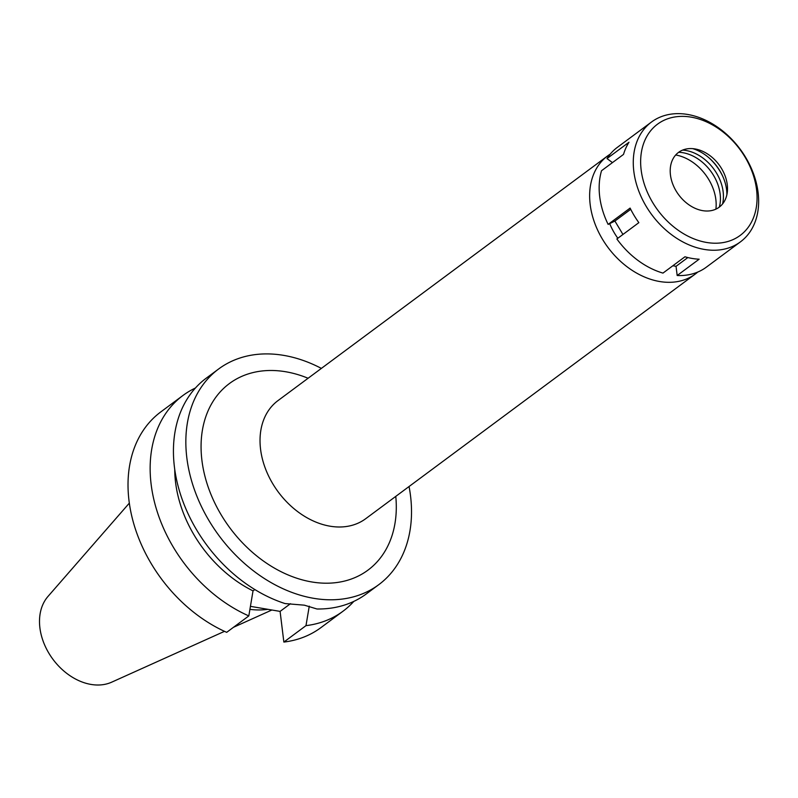 <?xml version="1.0" encoding="UTF-8"?>
<svg xmlns="http://www.w3.org/2000/svg" width="798" height="798" viewBox="0 0 798 798"><rect width="100%" height="100%" fill="white"/><g stroke="black" fill="none" stroke-linecap="round" stroke-linejoin="round"><path stroke-width="1.2" d="M129.326 503.129L48.02 596.395A54.104 39.89 53.4 0 0 39.9 627.836A54.104 39.89 53.4 0 0 111.69 682.17L224.497 631.348M249.924 609.373A94.772 69.875 53.4 0 0 267.879 609.323M715.896 209.136A42.643 31.441 53.4 0 0 715.856 199.57A42.643 31.441 53.4 0 0 675.697 154.982M609.692 223.63A55.431 40.868 53.4 0 0 617.822 238.263M697.751 272.058A73.556 54.234 -126.6 0 1 695.277 274.053A73.556 54.234 -126.6 0 1 631.717 270.073A73.556 54.234 -126.6 0 1 590.181 204.567A73.556 54.234 -126.6 0 1 607.597 155.929A73.556 54.234 -126.6 0 1 610.211 154.144M607.597 155.929L277.973 400.616A73.556 54.234 53.4 0 0 260.567 449.244A73.556 54.234 53.4 0 0 302.103 514.75A73.556 54.234 53.4 0 0 365.654 518.74L695.277 274.053M308.088 378.252A116.199 85.665 53.4 0 0 201.924 460.376A116.199 85.665 53.4 0 0 310.173 581.672A116.199 85.665 53.4 0 0 395.778 496.376M409.055 486.521A134.323 99.032 -126.6 0 1 410.531 495.887A134.323 99.032 -126.6 0 1 378.741 584.695A134.323 99.032 -126.6 0 1 262.682 577.423A134.323 99.032 -126.6 0 1 186.832 457.803A134.323 99.032 -126.6 0 1 218.622 368.995A134.323 99.032 -126.6 0 1 321.375 368.397M218.622 368.995L206.213 378.202A134.323 99.032 53.4 0 0 174.423 467.02A134.323 99.032 53.4 0 0 285.105 603.577L304.347 605.173L316.966 608.994A134.323 99.032 53.4 0 0 366.332 593.912L378.741 584.695M254.851 589.552L253.026 590.879A112.997 83.311 53.4 0 1 174.732 469.364M253.026 590.879L248.816 615.916A134.323 99.032 -126.6 0 1 156.288 508.685A134.323 99.032 -126.6 0 1 182.922 395.499A134.323 99.032 -126.6 0 1 195.43 388.018M248.816 615.916L226.692 632.335A134.323 99.032 53.4 0 1 134.164 525.104A134.323 99.032 53.4 0 1 160.797 411.918L182.922 395.499M290.452 603.707L280.088 611.398L283.859 642.071A134.323 99.032 53.4 0 0 320.916 627.627L343.04 611.198A134.323 99.032 -126.6 0 1 305.983 625.642L309.265 606.171M250.432 606.35L280.088 611.398M353.823 601.393A134.323 99.032 -126.6 0 1 343.04 611.198M283.859 642.071L305.983 625.642M651.487 122.024A74.623 55.012 -126.6 0 1 715.966 126.064A74.623 55.012 -126.6 0 1 758.1 192.518A74.623 55.012 -126.6 0 1 740.444 241.854A74.623 55.012 -126.6 0 1 675.966 237.814A74.623 55.012 -126.6 0 1 633.821 171.361A74.623 55.012 -126.6 0 1 651.487 122.024L617.363 147.351A74.623 55.012 53.4 0 0 606.999 158.573L628.974 142.263A74.623 55.012 53.4 0 0 623.507 154.413L601.532 170.722A74.623 55.012 53.4 0 0 599.707 196.687A74.623 55.012 53.4 0 0 608.126 224.398L614.899 221.046L622.949 234.462M606.999 158.573L612.455 162.612M687.846 257.555L676.046 266.313L677.173 275.51A74.623 55.012 53.4 0 0 706.32 267.18L740.444 241.854M676.046 266.313L672.844 265.764M608.126 224.398L630.101 208.088A74.623 55.012 53.4 0 0 638.849 222.652L616.874 238.971A74.623 55.012 53.4 0 0 662.968 273.096L684.943 256.786A74.623 55.012 53.4 0 0 699.148 259.2L677.173 275.51M630.709 209.315L614.899 221.046M641.153 169.974A69.296 51.082 -126.6 0 1 691.158 117.136A69.296 51.082 -126.6 0 1 756.554 189.615A69.296 51.082 -126.6 0 1 706.549 242.452A69.296 51.082 -126.6 0 1 641.153 169.974M670.45 174.962A34.115 25.147 53.4 0 0 699.317 209.874A34.115 25.147 53.4 0 0 727.367 191.62A34.115 25.147 53.4 0 0 727.257 184.627A34.115 25.147 53.4 0 0 695.786 149.076A34.115 25.147 53.4 0 0 670.45 174.962M692.774 148.657A40.269 29.686 -126.6 0 1 726.599 189.794A40.269 29.686 -126.6 0 1 726.898 194.632M708.863 157.725A44.778 33.007 -126.6 0 1 722.878 176.597M722.579 203.929A39.441 29.077 53.4 0 0 723.138 191.739A39.441 29.077 53.4 0 0 682.619 150.094M678.679 152.288A39.441 29.077 -126.6 0 1 720.135 193.964A39.441 29.077 -126.6 0 1 719.347 207.061M233.465 627.308L271.879 610.001"/></g></svg>
